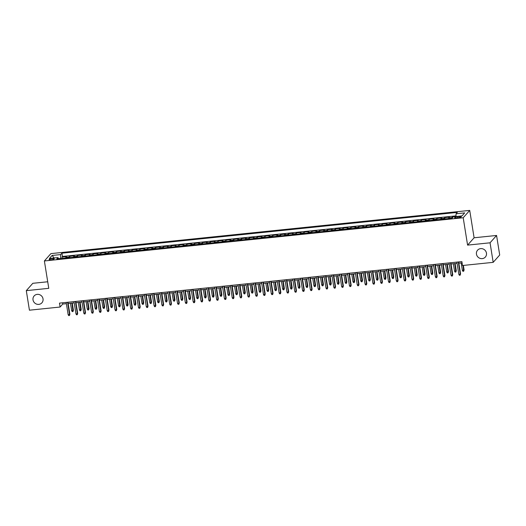 <?xml version="1.0" encoding="UTF-8"?>
<svg xmlns="http://www.w3.org/2000/svg" width="526" height="526" viewBox="0 0 526 526"><rect width="100%" height="100%" fill="white"/><g stroke="black" fill="none" stroke-linecap="round" stroke-linejoin="round"><path stroke-width="0.79" d="M43.027 298.853A5.188 4.905 41.6 0 1 36.675 304.14A5.188 4.905 41.6 0 1 34.144 295.928A5.188 4.905 41.6 0 1 43.027 298.853M486.458 253.105A5.188 4.905 41.6 0 1 480.113 258.391A5.188 4.905 41.6 0 1 477.582 250.179A5.188 4.905 41.6 0 1 486.458 253.105M51.075 259.818A2.597 0.559 -9.1 0 0 54.198 258.772A2.597 0.559 -9.1 0 0 52.199 258.549A2.597 0.559 -9.1 0 0 49.076 259.594A2.597 0.559 -9.1 0 0 51.075 259.818M47.715 281.772L32.816 283.304L26.3 290.648L29.43 310.195L60.102 307.033L62.745 304.054L66.388 303.68M469.718 210.407L50.897 253.617L44.381 260.962L463.202 217.751L469.718 210.407L474.104 237.778L467.588 245.116L490.054 242.802L496.57 235.457L474.104 237.778M496.57 235.457L499.7 255.005L493.184 262.349L490.054 242.802M455.943 216.475L452.557 216.824L452.682 217.606M448.527 218.56A3.241 0.802 -95.9 0 1 448.79 217.869L449.434 217.146L444.746 217.632L444.957 218.928M440.716 219.368A3.241 0.802 84.1 0 1 440.979 218.678L441.623 217.955L436.935 218.435L437.139 219.736M432.905 220.17A3.241 0.802 84.1 0 1 433.168 219.487L433.805 218.757L429.117 219.243L429.328 220.539M425.087 220.979A3.241 0.802 84.1 0 1 425.35 220.289L425.994 219.566L421.306 220.052L421.51 221.347M417.276 221.788A3.241 0.802 84.1 0 1 417.539 221.098L418.177 220.374L413.489 220.854L413.699 222.156M409.458 222.59A3.241 0.802 84.1 0 1 409.721 221.9L410.365 221.176L405.678 221.663L405.888 222.958M401.647 223.399A3.241 0.802 84.1 0 1 401.91 222.708L402.554 221.985L397.866 222.465L398.07 223.767M393.829 224.201A3.241 0.802 84.1 0 1 394.092 223.517L394.737 222.787L390.049 223.274L390.259 224.576M386.018 225.01A3.241 0.802 84.1 0 1 386.281 224.319L386.926 223.596L382.238 224.083L382.441 225.378M378.207 225.818A3.241 0.802 84.1 0 1 378.47 225.128L379.108 224.405L374.42 224.885L374.63 226.187M370.389 226.621A3.241 0.802 84.1 0 1 370.652 225.93L371.297 225.207L366.609 225.693L366.819 226.989M362.578 227.429A3.241 0.802 84.1 0 1 362.841 226.739L363.486 226.016L358.791 226.496L359.002 227.797M354.761 228.238A3.241 0.802 84.1 0 1 355.024 227.548L355.668 226.824L350.98 227.304L351.19 228.606M346.95 229.04A3.241 0.802 84.1 0 1 347.213 228.35L347.857 227.626L343.169 228.113L343.373 229.408M339.132 229.849A3.241 0.802 84.1 0 1 339.395 229.158L340.039 228.435L335.351 228.915L335.562 230.217M331.321 230.651A3.241 0.802 84.1 0 1 331.584 229.961L332.228 229.237L327.54 229.724L327.744 231.019M323.51 231.46A3.241 0.802 84.1 0 1 323.773 230.769L324.41 230.046L319.723 230.533L319.933 231.828M315.692 232.268A3.241 0.802 84.1 0 1 315.955 231.578L316.599 230.855L311.911 231.335L312.122 232.637M307.881 233.071A3.241 0.802 84.1 0 1 308.144 232.38L308.788 231.657L304.1 232.144L304.304 233.439M300.063 233.879A3.241 0.802 84.1 0 1 300.326 233.189L300.971 232.466L296.283 232.946L296.493 234.248M292.252 234.681A3.241 0.802 84.1 0 1 292.515 233.998L293.16 233.268L288.472 233.754L288.675 235.05M284.441 235.49A3.241 0.802 84.1 0 1 284.704 234.8L285.342 234.077L280.654 234.563L280.864 235.858M276.623 236.299A3.241 0.802 84.1 0 1 276.886 235.609L277.531 234.885L272.843 235.365L273.047 236.667M268.812 237.101A3.241 0.802 84.1 0 1 269.075 236.411L269.713 235.687L265.025 236.174L265.236 237.469M260.995 237.91A3.241 0.802 84.1 0 1 261.258 237.219L261.902 236.496L257.214 236.976L257.424 238.278M253.184 238.712A3.241 0.802 84.1 0 1 253.447 238.028L254.091 237.298L249.403 237.785L249.607 239.087M245.366 239.521A3.241 0.802 84.1 0 1 245.629 238.83L246.273 238.107L241.585 238.594L241.796 239.889M237.555 240.329A3.241 0.802 84.1 0 1 237.818 239.639L238.462 238.916L233.774 239.396L233.978 240.698M229.744 241.132A3.241 0.802 84.1 0 1 230.007 240.441L230.644 239.718L225.956 240.204L226.167 241.5M221.926 241.94A3.241 0.802 84.1 0 1 222.189 241.25L222.833 240.527L218.145 241.007L218.356 242.308M214.115 242.749A3.241 0.802 84.1 0 1 214.378 242.059L215.022 241.335L210.334 241.815L210.538 243.117M206.297 243.551A3.241 0.802 84.1 0 1 206.56 242.861L207.205 242.138L202.517 242.624L202.727 243.919M198.486 244.36A3.241 0.802 84.1 0 1 198.749 243.669L199.393 242.946L194.705 243.426L194.909 244.728M190.675 245.162A3.241 0.802 84.1 0 1 190.938 244.472L191.576 243.748L186.888 244.235L187.098 245.53M182.857 245.971A3.241 0.802 84.1 0 1 183.12 245.28L183.765 244.557L179.077 245.044L179.281 246.339M175.046 246.779A3.241 0.802 84.1 0 1 175.309 246.089L175.947 245.366L171.259 245.846L171.469 247.148M167.229 247.582A3.241 0.802 84.1 0 1 167.492 246.891L168.136 246.168L163.448 246.655L163.658 247.95M159.417 248.39A3.241 0.802 84.1 0 1 159.68 247.7L160.325 246.977L155.637 247.457L155.841 248.759M151.6 249.192A3.241 0.802 84.1 0 1 151.863 248.509L152.507 247.779L147.819 248.265L148.03 249.567M143.789 250.001A3.241 0.802 84.1 0 1 144.052 249.311L144.696 248.588L140.008 249.074L140.212 250.369M135.978 250.81A3.241 0.802 84.1 0 1 136.241 250.12L136.878 249.396L132.19 249.876L132.401 251.178M128.16 251.612A3.241 0.802 84.1 0 1 128.423 250.922L129.067 250.198L124.379 250.685L124.59 251.98M120.349 252.421A3.241 0.802 84.1 0 1 120.612 251.73L121.256 251.007L116.562 251.487L116.772 252.789M112.531 253.223A3.241 0.802 84.1 0 1 112.794 252.539L113.438 251.809L108.751 252.296L108.961 253.598M104.72 254.032A3.241 0.802 84.1 0 1 104.983 253.341L105.627 252.618L100.939 253.105L101.143 254.4M96.902 254.84A3.241 0.802 84.1 0 1 97.165 254.15L97.81 253.427L93.122 253.907L93.332 255.209M89.091 255.643A3.241 0.802 84.1 0 1 89.354 254.952L89.999 254.229L85.311 254.715L85.514 256.011M81.28 256.451A3.241 0.802 84.1 0 1 81.543 255.761L82.181 255.038L77.493 255.518L77.703 256.82M73.462 257.26A3.241 0.802 84.1 0 1 73.725 256.57L74.37 255.846L69.682 256.326L69.892 257.628M493.184 262.349L462.512 265.512L461.887 261.6L59.477 303.121L60.102 307.033M459.362 216.561L457.646 216.738A2.512 0.539 -9.1 0 0 454.615 217.751A2.512 0.539 -9.1 0 0 456.548 217.968L458.271 217.79A2.512 0.539 -9.1 0 0 461.295 216.778A2.512 0.539 -9.1 0 0 459.362 216.561L459.527 217.586M58.642 258.785L58.024 257.589L56.788 258.976L452.169 218.185L453.405 216.797L461.999 215.91L464.675 212.892L456.081 213.78L457.311 212.392L61.93 253.184L60.7 254.571L60.497 258.496L58.59 258.693M58.024 257.589L49.424 258.476L52.107 255.458L60.7 254.571M451.656 218.237A3.241 0.802 -95.9 0 1 451.919 217.547L452.557 216.824M455.97 215.87L62.456 256.471L61.871 257.135L62.075 258.43M65.651 258.062A3.241 0.802 84.1 0 1 65.914 257.372L66.559 256.649L61.871 257.135M68.774 257.74A3.241 0.802 -95.9 0 1 69.037 257.05L69.682 256.326M76.592 256.931A3.241 0.802 -95.9 0 1 76.855 256.247L77.493 255.518M84.403 256.129A3.241 0.802 -95.9 0 1 84.666 255.439L85.311 254.715M92.214 255.32A3.241 0.802 -95.9 0 1 92.477 254.63L93.122 253.907M100.032 254.518A3.241 0.802 -95.9 0 1 100.295 253.828L100.939 253.105M107.843 253.71A3.241 0.802 -95.9 0 1 108.106 253.019L108.751 252.296M115.661 252.901A3.241 0.802 -95.9 0 1 115.924 252.217L116.562 251.487M123.472 252.099A3.241 0.802 -95.9 0 1 123.735 251.408L124.379 250.685M131.29 251.29A3.241 0.802 -95.9 0 1 131.553 250.6L132.19 249.876M139.101 250.488A3.241 0.802 -95.9 0 1 139.364 249.797L140.008 249.074M146.912 249.679A3.241 0.802 -95.9 0 1 147.175 248.989L147.819 248.265M154.729 248.87A3.241 0.802 -95.9 0 1 154.992 248.187L155.637 247.457M162.541 248.068A3.241 0.802 -95.9 0 1 162.804 247.378L163.448 246.655M170.358 247.259A3.241 0.802 -95.9 0 1 170.621 246.569L171.259 245.846M178.169 246.457A3.241 0.802 -95.9 0 1 178.432 245.767L179.077 245.044M185.98 245.649A3.241 0.802 -95.9 0 1 186.243 244.958L186.888 244.235M193.798 244.84A3.241 0.802 -95.9 0 1 194.061 244.149L194.705 243.426M201.609 244.038A3.241 0.802 -95.9 0 1 201.872 243.347L202.517 242.624M209.427 243.229A3.241 0.802 -95.9 0 1 209.69 242.539L210.334 241.815M217.238 242.42A3.241 0.802 -95.9 0 1 217.501 241.736L218.145 241.007M225.056 241.618A3.241 0.802 -95.9 0 1 225.319 240.928L225.956 240.204M232.867 240.809A3.241 0.802 -95.9 0 1 233.13 240.119L233.774 239.396M240.678 240.007A3.241 0.802 -95.9 0 1 240.941 239.317L241.585 238.594M248.496 239.198A3.241 0.802 -95.9 0 1 248.759 238.508L249.403 237.785M256.307 238.39A3.241 0.802 -95.9 0 1 256.57 237.706L257.214 236.976M264.124 237.588A3.241 0.802 -95.9 0 1 264.387 236.897L265.025 236.174M271.935 236.779A3.241 0.802 -95.9 0 1 272.198 236.089L272.843 235.365M279.753 235.977A3.241 0.802 -95.9 0 1 280.016 235.286L280.654 234.563M287.564 235.168A3.241 0.802 -95.9 0 1 287.827 234.478L288.472 233.754M295.375 234.359A3.241 0.802 -95.9 0 1 295.638 233.675L296.283 232.946M303.193 233.557A3.241 0.802 -95.9 0 1 303.456 232.867L304.1 232.144M311.004 232.748A3.241 0.802 -95.9 0 1 311.267 232.058L311.911 231.335M318.822 231.946A3.241 0.802 -95.9 0 1 319.085 231.256L319.723 230.533M326.633 231.138A3.241 0.802 -95.9 0 1 326.896 230.447L327.54 229.724M334.444 230.329A3.241 0.802 -95.9 0 1 334.707 229.638L335.351 228.915M342.262 229.527A3.241 0.802 -95.9 0 1 342.525 228.836L343.169 228.113M350.073 228.718A3.241 0.802 -95.9 0 1 350.336 228.028L350.98 227.304M357.89 227.909A3.241 0.802 -95.9 0 1 358.153 227.225L358.791 226.496M365.702 227.107A3.241 0.802 -95.9 0 1 365.964 226.417L366.609 225.693M373.519 226.298A3.241 0.802 -95.9 0 1 373.782 225.608L374.42 224.885M381.33 225.496A3.241 0.802 -95.9 0 1 381.593 224.806L382.238 224.083M389.141 224.687A3.241 0.802 -95.9 0 1 389.404 223.997L390.049 223.274M396.959 223.879A3.241 0.802 -95.9 0 1 397.222 223.195L397.866 222.465M404.77 223.077A3.241 0.802 -95.9 0 1 405.033 222.386L405.678 221.663M412.588 222.268A3.241 0.802 -95.9 0 1 412.851 221.577L413.489 220.854M420.399 221.466A3.241 0.802 -95.9 0 1 420.662 220.775L421.306 220.052M428.21 220.657A3.241 0.802 -95.9 0 1 428.473 219.967L429.117 219.243M436.028 219.848A3.241 0.802 -95.9 0 1 436.291 219.158L436.935 218.435M443.839 219.046A3.241 0.802 -95.9 0 1 444.102 218.356L444.746 217.632M26.3 290.648L48.767 288.327L44.381 260.962M467.588 245.116L463.202 217.751M68.163 303.495L74.199 302.871M75.974 302.687L82.017 302.069M83.785 301.885L89.828 301.26M91.603 301.076L97.639 300.451M99.414 300.267L105.456 299.649M107.232 299.465L113.268 298.84M115.043 298.656L121.085 298.032M122.86 297.854L128.896 297.229M130.672 297.045L136.714 296.421M138.483 296.237L144.525 295.619M146.3 295.434L152.336 294.81M154.111 294.626L160.154 294.001M161.929 293.824L167.965 293.199M169.74 293.015L175.783 292.39M177.558 292.206L183.594 291.588M185.369 291.404L191.405 290.779M193.18 290.595L199.222 289.971M200.998 289.793L207.034 289.168M208.809 288.984L214.851 288.36M216.627 288.176L222.662 287.558M224.438 287.374L230.48 286.749M232.249 286.565L238.291 285.94M240.066 285.756L246.102 285.138M247.877 284.954L253.92 284.329M255.695 284.145L261.731 283.521M263.506 283.343L269.549 282.718M271.324 282.534L277.36 281.91M279.135 281.726L285.171 281.108M286.946 280.923L292.989 280.299M294.764 280.115L300.8 279.49M302.575 279.313L308.617 278.688M310.393 278.504L316.428 277.879M318.204 277.695L324.246 277.077M326.015 276.893L332.057 276.268M333.832 276.084L339.868 275.46M341.644 275.282L347.686 274.657M349.461 274.473L355.497 273.849M357.272 273.665L363.315 273.047M365.09 272.863L371.126 272.238M372.901 272.054L378.944 271.429M380.712 271.245L386.755 270.627M388.53 270.443L394.566 269.818M396.341 269.634L402.383 269.01M404.159 268.832L410.195 268.207M411.97 268.023L418.012 267.399M419.787 267.215L425.823 266.597M427.599 266.412L433.634 265.788M435.41 265.604L441.452 264.979M443.227 264.802L449.263 264.177M451.038 263.993L457.081 263.368M458.856 263.184L462.091 262.855M62.541 302.805L62.745 304.054M455.937 216.534L456.081 213.78M62.456 256.471L61.93 253.184M52.107 255.458L54.158 257.99M458.284 261.974L460.25 274.23L460.566 273.875L460.171 275.203L460.25 274.23L458.843 274.375L456.877 262.119M460.566 273.875L458.652 261.935M460.171 275.203L459.389 275.282L458.843 274.375M464.09 269.91L463.689 271.232L462.913 271.317L462.367 270.41L464.09 269.91L463.367 265.426M463.689 271.232L463.005 265.459M462.367 270.41L461.17 262.947M450.473 262.783L452.432 275.039L452.755 274.684L452.353 276.005L452.432 275.039L451.025 275.183L449.066 262.928M452.755 274.684L450.841 262.744M452.353 276.005L451.571 276.091L451.025 275.183M442.655 263.585L444.621 275.848L444.937 275.486L444.542 276.814L444.621 275.848L443.214 275.992L441.248 263.73M444.937 275.486L443.023 263.546M444.542 276.814L443.76 276.893L443.214 275.992M434.844 264.394L436.81 276.65L437.126 276.295L436.725 277.623L436.81 276.65L435.403 276.794L433.437 264.539M437.126 276.295L435.212 264.354M436.725 277.623L435.949 277.702L435.403 276.794M427.027 265.196L428.992 277.458L429.308 277.097L428.914 278.425L428.992 277.458L427.585 277.603L425.626 265.341M429.308 277.097L427.395 265.163M428.914 278.425L428.131 278.504L427.585 277.603M456.272 270.712L455.878 272.041L455.095 272.12L454.549 271.219L456.272 270.712L455.128 263.572M455.878 272.041L454.76 263.611M454.549 271.219L453.353 263.756M448.461 271.521L448.067 272.849L447.284 272.928L446.738 272.021L448.461 271.521L447.317 264.374M448.067 272.849L446.949 264.414M446.738 272.021L445.542 264.558M440.643 272.323L440.249 273.651L439.466 273.73L438.921 272.83L440.643 272.323L439.499 265.183M440.249 273.651L439.131 265.222M438.921 272.83L437.731 265.367M432.832 273.132L432.438 274.46L431.655 274.539L431.11 273.632L432.832 273.132L431.688 265.992M432.438 274.46L431.32 266.024M431.11 273.632L429.913 266.169M419.215 266.005L421.181 278.261L421.497 277.906L421.102 279.234L421.181 278.261L419.774 278.405L417.808 266.149M421.497 277.906L419.584 265.965M421.102 279.234L420.32 279.313L419.774 278.405M425.021 273.941L424.62 275.262L423.844 275.348L423.292 274.44L425.021 273.941L423.877 266.794M424.62 275.262L423.509 266.833M423.292 274.44L422.102 266.978M411.404 266.813L413.364 279.069L413.679 278.714L413.285 280.036L413.364 279.069L411.957 279.214L409.997 266.958M413.679 278.714L411.773 266.774M413.285 280.036L412.502 280.121L411.957 279.214M417.203 274.743L416.809 276.071L416.027 276.15L415.481 275.249L417.203 274.743L416.059 267.602M416.809 276.071L415.691 267.642M415.481 275.249L414.284 267.787M403.587 267.616L405.553 279.878L405.868 279.516L405.474 280.845L405.553 279.878L404.146 280.023L402.18 267.76M405.868 279.516L403.955 267.576M405.474 280.845L404.691 280.923L404.146 280.023M409.392 275.552L408.998 276.88L408.215 276.959L407.67 276.051L409.392 275.552L408.248 268.405M408.998 276.88L407.88 268.444M407.67 276.051L406.473 268.589M395.776 268.424L397.735 280.68L398.057 280.325L397.656 281.653L397.735 280.68L396.334 280.825L394.368 268.569M398.057 280.325L396.144 268.385M397.656 281.653L396.88 281.732L396.334 280.825M401.575 276.354L401.18 277.682L400.398 277.761L399.852 276.86L401.575 276.354L400.431 269.213M401.18 277.682L400.062 269.253M399.852 276.86L398.655 269.397M387.958 269.227L389.924 281.489L390.239 281.127L389.845 282.455L389.924 281.489L388.517 281.634L386.551 269.378M390.239 281.127L388.326 269.194M389.845 282.455L389.062 282.541L388.517 281.634M393.764 277.163L393.369 278.491L392.587 278.57L392.041 277.662L393.764 277.163L392.62 270.022M393.369 278.491L392.251 270.055M392.041 277.662L390.844 270.2M380.147 270.035L382.113 282.291L382.428 281.936L382.034 283.264L382.113 282.291L380.706 282.436L378.74 270.18M382.428 281.936L380.515 269.996M382.034 283.264L381.251 283.343L380.706 282.436M385.952 277.971L385.551 279.293L384.769 279.378L384.223 278.471L385.952 277.971L384.808 270.824M385.551 279.293L384.44 270.864M384.223 278.471L383.033 271.008M372.336 270.844L374.295 283.1L374.611 282.745L374.216 284.066L374.295 283.1L372.888 283.244L370.929 270.989M374.611 282.745L372.704 270.805M374.216 284.066L373.434 284.152L372.888 283.244M378.135 278.773L377.74 280.102L376.958 280.18L376.412 279.28L378.135 278.773L376.991 271.633M377.74 280.102L376.623 271.672M376.412 279.28L375.216 271.817M364.518 271.646L366.484 283.909L366.8 283.547L366.405 284.875L366.484 283.909L365.077 284.053L363.111 271.791M366.8 283.547L364.886 271.607M366.405 284.875L365.623 284.954L365.077 284.053M370.324 279.582L369.923 280.91L369.147 280.989L368.601 280.082L370.324 279.582L369.18 272.435M369.923 280.91L368.811 272.475M368.601 280.082L367.404 272.619M356.707 272.455L358.666 284.711L358.988 284.356L358.587 285.684L358.666 284.711L357.259 284.855L355.3 272.599M358.988 284.356L357.075 272.415M358.587 285.684L357.805 285.763L357.259 284.855M362.506 280.384L362.112 281.712L361.329 281.798L360.783 280.891L362.506 280.384L361.362 273.244M362.112 281.712L360.994 273.283M360.783 280.891L359.587 273.428M348.889 273.257L350.855 285.519L351.171 285.164L350.776 286.486L350.855 285.519L349.448 285.664L347.482 273.408M351.171 285.164L349.257 273.224M350.776 286.486L349.994 286.571L349.448 285.664M354.695 281.193L354.3 282.521L353.518 282.6L352.972 281.693L354.695 281.193L353.551 274.053M354.3 282.521L353.183 274.085M352.972 281.693L351.776 274.237M341.078 274.066L343.037 286.322L343.36 285.966L342.959 287.295L343.037 286.322L341.637 286.473L339.671 274.21M343.36 285.966L341.446 274.026M342.959 287.295L342.183 287.374L341.637 286.473M346.877 282.002L346.483 283.323L345.7 283.409L345.155 282.501L346.877 282.002L345.733 274.855M346.483 283.323L345.365 274.894M345.155 282.501L343.965 275.039M333.26 274.874L335.226 287.13L335.542 286.775L335.147 288.103L335.226 287.13L333.819 287.275L331.86 275.019M335.542 286.775L333.629 274.835M335.147 288.103L334.365 288.182L333.819 287.275M339.066 282.804L338.672 284.132L337.889 284.211L337.344 283.31L339.066 282.804L337.922 275.663M338.672 284.132L337.554 275.703M337.344 283.31L336.147 275.848M325.449 275.677L327.415 287.939L327.731 287.577L327.336 288.905L327.415 287.939L326.008 288.084L324.042 275.821M327.731 287.577L325.818 275.644M327.336 288.905L326.554 288.984L326.008 288.084M331.255 283.613L330.854 284.941L330.072 285.02L329.526 284.112L331.255 283.613L330.111 276.472M330.854 284.941L329.743 276.505M329.526 284.112L328.336 276.65M317.638 276.485L319.598 288.741L319.913 288.386L319.519 289.714L319.598 288.741L318.191 288.886L316.231 276.63M319.913 288.386L318.006 276.446M319.519 289.714L318.736 289.793L318.191 288.886M323.437 284.421L323.043 285.743L322.26 285.828L321.715 284.921L323.437 284.421L322.293 277.274M323.043 285.743L321.925 277.314M321.715 284.921L320.518 277.458M309.821 277.294L311.786 289.55L312.102 289.195L311.708 290.516L311.786 289.55L310.379 289.695L308.414 277.439M312.102 289.195L310.189 277.255M311.708 290.516L310.925 290.602L310.379 289.695M315.626 285.224L315.225 286.552L314.449 286.631L313.904 285.73L315.626 285.224L314.482 278.083M315.225 286.552L314.114 278.123M313.904 285.73L312.707 278.267M302.009 278.096L303.969 290.359L304.291 289.997L303.89 291.325L303.969 290.359L302.562 290.503L300.602 278.241M304.291 289.997L302.378 278.057M303.89 291.325L303.108 291.404L302.562 290.503M307.809 286.032L307.414 287.36L306.632 287.439L306.086 286.532L307.809 286.032L306.665 278.885M307.414 287.36L306.296 278.925M306.086 286.532L304.889 279.069M294.192 278.905L296.158 291.161L296.473 290.806L296.079 292.134L296.158 291.161L294.751 291.305L292.785 279.05M296.473 290.806L294.56 278.865M296.079 292.134L295.296 292.213L294.751 291.305M299.998 286.834L299.603 288.163L298.821 288.241L298.275 287.341L299.998 286.834L298.853 279.694M299.603 288.163L298.485 279.733M298.275 287.341L297.078 279.878M286.381 279.707L288.347 291.969L288.662 291.608L288.261 292.936L288.347 291.969L286.94 292.114L284.974 279.852M288.662 291.608L286.749 279.674M288.261 292.936L287.485 293.015L286.94 292.114M292.186 287.643L291.785 288.971L291.003 289.05L290.457 288.143L292.186 287.643L291.036 280.503M291.785 288.971L290.668 280.536M290.457 288.143L289.267 280.68M278.57 280.516L280.529 292.772L280.845 292.417L280.45 293.745L280.529 292.772L279.122 292.916L277.163 280.66M280.845 292.417L278.931 280.476M280.45 293.745L279.668 293.824L279.122 292.916M284.369 288.452L283.974 289.773L283.192 289.859L282.646 288.952L284.369 288.452L283.225 281.305M283.974 289.773L282.856 281.344M282.646 288.952L281.449 281.489M270.752 281.325L272.718 293.58L273.033 293.225L272.639 294.547L272.718 293.58L271.311 293.725L269.345 281.469M273.033 293.225L271.12 281.285M272.639 294.547L271.857 294.632L271.311 293.725M276.558 289.254L276.157 290.582L275.381 290.661L274.835 289.76L276.558 289.254L275.414 282.114M276.157 290.582L275.045 282.153M274.835 289.76L273.638 282.298M262.941 282.127L264.9 294.389L265.222 294.027L264.821 295.356L264.9 294.389L263.493 294.534L261.534 282.271M265.222 294.027L263.309 282.087M264.821 295.356L264.039 295.434L263.493 294.534M255.123 282.935L257.089 295.191L257.405 294.836L257.01 296.164L257.089 295.191L255.682 295.336L253.716 283.08M257.405 294.836L255.491 282.896M257.01 296.164L256.228 296.243L255.682 295.336M247.312 283.738L249.271 296L249.594 295.645L249.192 296.966L249.271 296L247.871 296.145L245.905 283.889M249.594 295.645L247.68 283.705M249.192 296.966L248.417 297.052L247.871 296.145M268.74 290.063L268.345 291.391L267.563 291.47L267.017 290.562L268.74 290.063L267.596 282.916M268.345 291.391L267.228 282.955M267.017 290.562L265.821 283.1M260.929 290.865L260.534 292.193L259.752 292.272L259.206 291.371L260.929 290.865L259.785 283.724M260.534 292.193L259.417 283.764M259.206 291.371L258.01 283.909M253.111 291.674L252.717 293.002L251.934 293.081L251.389 292.173L253.111 291.674L251.967 284.533M252.717 293.002L251.599 284.566M251.389 292.173L250.192 284.717M239.494 284.546L241.46 296.802L241.776 296.447L241.381 297.775L241.46 296.802L240.053 296.947L238.087 284.691M241.776 296.447L239.863 284.507M241.381 297.775L240.599 297.854L240.053 296.947M245.3 292.482L244.906 293.804L244.123 293.889L243.577 292.982L245.3 292.482L244.156 285.335M244.906 293.804L243.788 285.375M243.577 292.982L242.381 285.519M231.683 285.355L233.649 297.611L233.965 297.256L233.57 298.577L233.649 297.611L232.242 297.755L230.276 285.5M233.965 297.256L232.051 285.316M233.57 298.577L232.788 298.663L232.242 297.755M237.489 293.284L237.088 294.613L236.305 294.691L235.76 293.791L237.489 293.284L236.345 286.144M237.088 294.613L235.977 286.183M235.76 293.791L234.57 286.328M223.872 286.157L225.832 298.42L226.147 298.058L225.753 299.386L225.832 298.42L224.424 298.564L222.465 286.302M226.147 298.058L224.24 286.124M225.753 299.386L224.97 299.465L224.424 298.564M229.671 294.093L229.277 295.421L228.494 295.5L227.949 294.593L229.671 294.093L228.527 286.946M229.277 295.421L228.159 286.986M227.949 294.593L226.752 287.13M216.055 286.966L218.02 299.222L218.336 298.867L217.942 300.195L218.02 299.222L216.613 299.366L214.647 287.111M218.336 298.867L216.423 286.926M217.942 300.195L217.159 300.274L216.613 299.366M221.86 294.902L221.459 296.223L220.683 296.309L220.138 295.402L221.86 294.902L220.716 287.755M221.459 296.223L220.348 287.794M220.138 295.402L218.941 287.939M208.243 287.768L210.203 300.03L210.525 299.675L210.124 300.997L210.203 300.03L208.796 300.175L206.836 287.919M210.525 299.675L208.612 287.735M210.124 300.997L209.341 301.082L208.796 300.175M214.043 295.704L213.648 297.032L212.866 297.111L212.32 296.204L214.043 295.704L212.899 288.564M213.648 297.032L212.53 288.596M212.32 296.204L211.123 288.748M200.426 288.577L202.392 300.833L202.707 300.477L202.313 301.806L202.392 300.833L200.985 300.984L199.019 288.721M202.707 300.477L200.794 288.537M202.313 301.806L201.53 301.885L200.985 300.984M206.231 296.513L205.837 297.834L205.055 297.92L204.509 297.012L206.231 296.513L205.087 289.366M205.837 297.834L204.719 289.405M204.509 297.012L203.312 289.55M192.615 289.385L194.581 301.641L194.896 301.286L194.495 302.614L194.581 301.641L193.173 301.786L191.208 289.53M194.896 301.286L192.983 289.346M194.495 302.614L193.719 302.693L193.173 301.786M198.414 297.315L198.019 298.643L197.237 298.722L196.691 297.821L198.414 297.315L197.27 290.174M198.019 298.643L196.902 290.214M196.691 297.821L195.501 290.359M184.797 290.188L186.763 302.45L187.078 302.088L186.684 303.417L186.763 302.45L185.356 302.595L183.396 290.332M187.078 302.088L185.165 290.155M186.684 303.417L185.902 303.495L185.356 302.595M190.603 298.124L190.208 299.452L189.426 299.531L188.88 298.623L190.603 298.124L189.459 290.983M190.208 299.452L189.09 291.016M188.88 298.623L187.683 291.161M176.986 290.996L178.952 303.252L179.267 302.897L178.873 304.225L178.952 303.252L177.545 303.397L175.579 291.141M179.267 302.897L177.354 290.957M178.873 304.225L178.09 304.304L177.545 303.397M182.792 298.932L182.39 300.254L181.615 300.339L181.069 299.432L182.792 298.932L181.648 291.785M182.39 300.254L181.279 291.825M181.069 299.432L179.872 291.969M169.175 291.805L171.134 304.061L171.45 303.706L171.055 305.027L171.134 304.061L169.727 304.206L167.768 291.95M171.45 303.706L169.543 291.766M171.055 305.027L170.273 305.113L169.727 304.206M174.974 299.735L174.579 301.063L173.797 301.142L173.251 300.241L174.974 299.735L173.83 292.594M174.579 301.063L173.462 292.634M173.251 300.241L172.055 292.778M161.357 292.607L163.323 304.87L163.639 304.508L163.244 305.836L163.323 304.87L161.916 305.014L159.95 292.752M163.639 304.508L161.725 292.568M163.244 305.836L162.462 305.915L161.916 305.014M167.163 300.543L166.768 301.871L165.986 301.95L165.44 301.043L167.163 300.543L166.019 293.396M166.768 301.871L165.651 293.436M165.44 301.043L164.244 293.58M153.546 293.416L155.505 305.672L155.827 305.317L155.426 306.645L155.505 305.672L154.105 305.816L152.139 293.561M155.827 305.317L153.914 293.376M155.426 306.645L154.651 306.724L154.105 305.816M159.345 301.345L158.951 302.674L158.168 302.752L157.622 301.852L159.345 301.345L158.201 294.205M158.951 302.674L157.833 294.244M157.622 301.852L156.426 294.389M145.728 294.218L147.694 306.48L148.01 306.119L147.615 307.447L147.694 306.48L146.287 306.625L144.321 294.363M148.01 306.119L146.096 294.185M147.615 307.447L146.833 307.526L146.287 306.625M151.534 302.154L151.14 303.482L150.357 303.561L149.811 302.654L151.534 302.154L150.39 295.014M151.14 303.482L150.022 295.047M149.811 302.654L148.615 295.191M137.917 295.027L139.883 307.283L140.199 306.928L139.804 308.256L139.883 307.283L138.476 307.427L136.51 295.171M140.199 306.928L138.285 294.987M139.804 308.256L139.022 308.335L138.476 307.427M143.723 302.963L143.322 304.284L142.539 304.37L141.994 303.463L143.723 302.963L142.579 295.816M143.322 304.284L142.211 295.855M141.994 303.463L140.804 296M130.106 295.836L132.065 308.091L132.381 307.736L131.987 309.058L132.065 308.091L130.658 308.236L128.699 295.98M132.381 307.736L130.474 295.796M131.987 309.058L131.204 309.143L130.658 308.236M135.905 303.765L135.511 305.093L134.728 305.172L134.183 304.271L135.905 303.765L134.761 296.625M135.511 305.093L134.393 296.664M134.183 304.271L132.986 296.809M122.288 296.638L124.254 308.9L124.57 308.538L124.175 309.867L124.254 308.9L122.847 309.045L120.881 296.782M124.57 308.538L122.657 296.598M124.175 309.867L123.393 309.945L122.847 309.045M128.094 304.574L127.693 305.902L126.917 305.981L126.371 305.073L128.094 304.574L126.95 297.427M127.693 305.902L126.582 297.466M126.371 305.073L125.175 297.611M114.477 297.446L116.437 309.702L116.759 309.347L116.358 310.675L116.437 309.702L115.03 309.847L113.07 297.591M116.759 309.347L114.846 297.407M116.358 310.675L115.575 310.754L115.03 309.847M120.276 305.376L119.882 306.704L119.1 306.783L118.554 305.882L120.276 305.376L119.132 298.235M119.882 306.704L118.764 298.275M118.554 305.882L117.357 298.42M106.66 298.249L108.626 310.511L108.941 310.156L108.547 311.477L108.626 310.511L107.219 310.656L105.253 298.4M108.941 310.156L107.028 298.216M108.547 311.477L107.764 311.563L107.219 310.656M112.465 306.185L112.071 307.513L111.288 307.592L110.743 306.684L112.465 306.185L111.321 299.044M112.071 307.513L110.953 299.077M110.743 306.684L109.546 299.228M98.849 299.057L100.808 311.313L101.13 310.958L100.729 312.286L100.808 311.313L99.407 311.464L97.441 299.202M101.13 310.958L99.217 299.018M100.729 312.286L99.953 312.365L99.407 311.464M104.648 306.993L104.253 308.315L103.471 308.4L102.925 307.493L104.648 306.993L103.504 299.846M104.253 308.315L103.135 299.886M102.925 307.493L101.735 300.03M91.031 299.866L92.997 312.122L93.312 311.767L92.918 313.088L92.997 312.122L91.59 312.266L89.63 300.011M93.312 311.767L91.399 299.827M92.918 313.088L92.135 313.174L91.59 312.266M96.837 307.795L96.442 309.124L95.66 309.203L95.114 308.302L96.837 307.795L95.693 300.655M96.442 309.124L95.324 300.694M95.114 308.302L93.917 300.839M83.22 300.668L85.186 312.931L85.501 312.569L85.107 313.897L85.186 312.931L83.779 313.075L81.813 300.813M85.501 312.569L83.588 300.635M85.107 313.897L84.324 313.976L83.779 313.075M89.025 308.604L88.624 309.932L87.842 310.011L87.296 309.104L89.025 308.604L87.881 301.457M88.624 309.932L87.513 301.497M87.296 309.104L86.106 301.641M75.409 301.477L77.368 313.733L77.684 313.378L77.289 314.706L77.368 313.733L75.961 313.877L74.002 301.622M77.684 313.378L75.777 301.437M77.289 314.706L76.507 314.785L75.961 313.877M81.208 309.413L80.813 310.735L80.031 310.82L79.485 309.913L81.208 309.413L80.064 302.266M80.813 310.735L79.696 302.305M79.485 309.913L78.289 302.45M67.591 302.286L69.557 314.541L69.873 314.186L69.478 315.508L69.557 314.541L68.15 314.686L66.184 302.43M69.873 314.186L67.959 302.246M69.478 315.508L68.696 315.593L68.15 314.686M73.397 310.215L72.996 311.543L72.22 311.622L71.674 310.715L73.397 310.215L72.253 303.075M72.996 311.543L71.884 303.108M71.674 310.715L70.477 303.259M448.79 217.869L451.919 217.547M65.914 257.372L69.037 257.05M73.725 256.57L76.855 256.247M81.543 255.761L84.666 255.439M89.354 254.952L92.477 254.63M97.165 254.15L100.295 253.828M104.983 253.341L108.106 253.019M112.794 252.539L115.924 252.217M120.612 251.73L123.735 251.408M128.423 250.922L131.553 250.6M136.241 250.12L139.364 249.797M144.052 249.311L147.175 248.989M151.863 248.509L154.992 248.187M159.68 247.7L162.804 247.378M167.492 246.891L170.621 246.569M175.309 246.089L178.432 245.767M183.12 245.28L186.243 244.958M190.938 244.472L194.061 244.149M198.749 243.669L201.872 243.347M206.56 242.861L209.69 242.539M214.378 242.059L217.501 241.736M222.189 241.25L225.319 240.928M230.007 240.441L233.13 240.119M237.818 239.639L240.941 239.317M245.629 238.83L248.759 238.508M253.447 238.028L256.57 237.706M261.258 237.219L264.387 236.897M269.075 236.411L272.198 236.089M276.886 235.609L280.016 235.286M284.704 234.8L287.827 234.478M292.515 233.998L295.638 233.675M300.326 233.189L303.456 232.867M308.144 232.38L311.267 232.058M315.955 231.578L319.085 231.256M323.773 230.769L326.896 230.447M331.584 229.961L334.707 229.638M339.395 229.158L342.525 228.836M347.213 228.35L350.336 228.028M355.024 227.548L358.153 227.225M362.841 226.739L365.964 226.417M370.652 225.93L373.782 225.608M378.47 225.128L381.593 224.806M386.281 224.319L389.404 223.997M394.092 223.517L397.222 223.195M401.91 222.708L405.033 222.386M409.721 221.9L412.851 221.577M417.539 221.098L420.662 220.775M425.35 220.289L428.473 219.967M433.168 219.487L436.291 219.158M440.979 218.678L444.102 218.356M457.817 217.836L457.646 216.738"/></g></svg>
